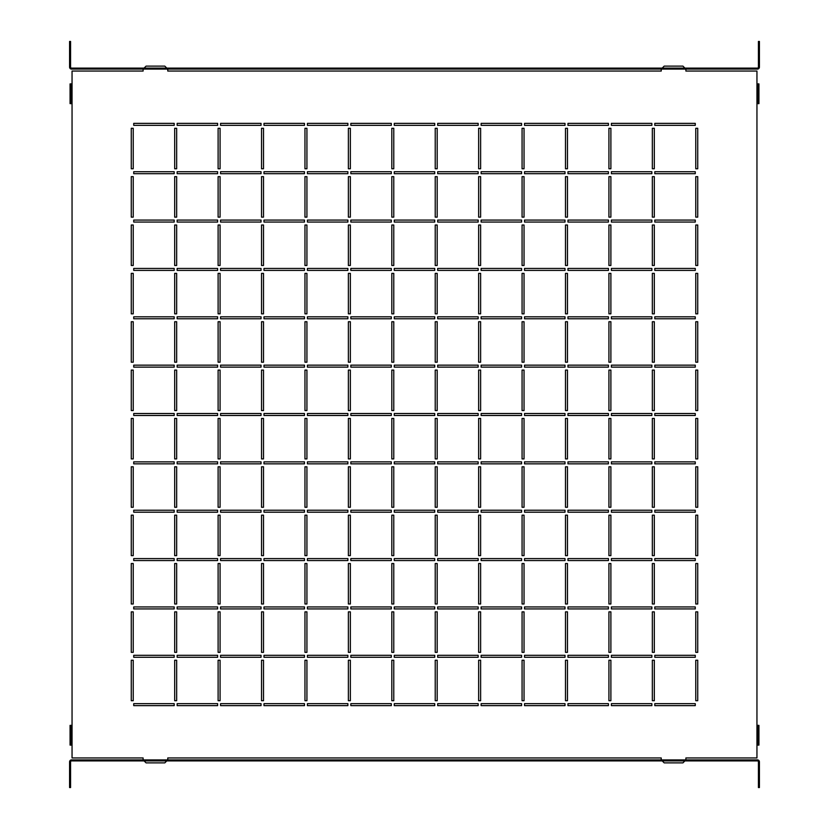 <?xml version="1.0" encoding="UTF-8"?>
<svg xmlns="http://www.w3.org/2000/svg" width="829" height="829" viewBox="0 0 829 829"><rect width="100%" height="100%" fill="white"/><g stroke="black" fill="none" stroke-linecap="round" stroke-linejoin="round"><path stroke-width="1.24" d="M174.681 168.764L176.66 168.764L176.66 128.298L174.681 128.298L174.681 168.764M131.262 168.764L133.231 168.764L133.231 128.298L131.262 128.298L131.262 168.764M217.612 123.366L177.147 123.366L177.147 125.345L217.612 125.345L217.612 123.366M174.194 123.366L133.728 123.366L133.728 125.345L174.194 125.345L174.194 123.366M261.042 125.345L261.042 123.366L220.576 123.366L220.576 125.345L261.042 125.345M304.461 125.345L304.461 123.366L263.995 123.366L263.995 125.345L304.461 125.345M347.879 125.345L347.879 123.366L307.424 123.366L307.424 125.345L347.879 125.345M391.309 125.345L391.309 123.366L350.843 123.366L350.843 125.345L391.309 125.345M434.728 125.345L434.728 123.366L394.272 123.366L394.272 125.345L434.728 125.345M478.157 125.345L478.157 123.366L437.691 123.366L437.691 125.345L478.157 125.345M521.576 125.345L521.576 123.366L481.121 123.366L481.121 125.345L521.576 125.345M565.005 125.345L565.005 123.366L524.539 123.366L524.539 125.345L565.005 125.345M608.424 125.345L608.424 123.366L567.958 123.366L567.958 125.345L608.424 125.345M651.853 125.345L651.853 123.366L611.387 123.366L611.387 125.345L651.853 125.345M695.272 125.345L695.272 123.366L654.806 123.366L654.806 125.345L695.272 125.345M174.194 173.696L174.194 171.727L133.728 171.727L133.728 173.696L174.194 173.696M217.612 173.696L217.612 171.727L177.147 171.727L177.147 173.696L217.612 173.696M261.042 173.696L261.042 171.727L220.576 171.727L220.576 173.696L261.042 173.696M304.461 173.696L304.461 171.727L263.995 171.727L263.995 173.696L304.461 173.696M347.879 173.696L347.879 171.727L307.424 171.727L307.424 173.696L347.879 173.696M391.309 173.696L391.309 171.727L350.843 171.727L350.843 173.696L391.309 173.696M434.728 173.696L434.728 171.727L394.272 171.727L394.272 173.696L434.728 173.696M478.157 173.696L478.157 171.727L437.691 171.727L437.691 173.696L478.157 173.696M521.576 173.696L521.576 171.727L481.121 171.727L481.121 173.696L521.576 173.696M565.005 173.696L565.005 171.727L524.539 171.727L524.539 173.696L565.005 173.696M608.424 173.696L608.424 171.727L567.958 171.727L567.958 173.696L608.424 173.696M651.853 173.696L651.853 171.727L611.387 171.727L611.387 173.696L651.853 173.696M695.272 173.696L695.272 171.727L654.806 171.727L654.806 173.696L695.272 173.696M174.194 222.058L174.194 220.079L133.728 220.079L133.728 222.058L174.194 222.058M217.612 222.058L217.612 220.079L177.147 220.079L177.147 222.058L217.612 222.058M261.042 222.058L261.042 220.079L220.576 220.079L220.576 222.058L261.042 222.058M304.461 222.058L304.461 220.079L263.995 220.079L263.995 222.058L304.461 222.058M347.879 222.058L347.879 220.079L307.424 220.079L307.424 222.058L347.879 222.058M391.309 222.058L391.309 220.079L350.843 220.079L350.843 222.058L391.309 222.058M434.728 222.058L434.728 220.079L394.272 220.079L394.272 222.058L434.728 222.058M478.157 222.058L478.157 220.079L437.691 220.079L437.691 222.058L478.157 222.058M521.576 222.058L521.576 220.079L481.121 220.079L481.121 222.058L521.576 222.058M565.005 222.058L565.005 220.079L524.539 220.079L524.539 222.058L565.005 222.058M608.424 222.058L608.424 220.079L567.958 220.079L567.958 222.058L608.424 222.058M651.853 222.058L651.853 220.079L611.387 220.079L611.387 222.058L651.853 222.058M695.272 222.058L695.272 220.079L654.806 220.079L654.806 222.058L695.272 222.058M174.194 270.409L174.194 268.441L133.728 268.441L133.728 270.409L174.194 270.409M217.612 270.409L217.612 268.441L177.147 268.441L177.147 270.409L217.612 270.409M261.042 270.409L261.042 268.441L220.576 268.441L220.576 270.409L261.042 270.409M304.461 270.409L304.461 268.441L263.995 268.441L263.995 270.409L304.461 270.409M347.879 270.409L347.879 268.441L307.424 268.441L307.424 270.409L347.879 270.409M391.309 270.409L391.309 268.441L350.843 268.441L350.843 270.409L391.309 270.409M434.728 270.409L434.728 268.441L394.272 268.441L394.272 270.409L434.728 270.409M478.157 270.409L478.157 268.441L437.691 268.441L437.691 270.409L478.157 270.409M521.576 270.409L521.576 268.441L481.121 268.441L481.121 270.409L521.576 270.409M565.005 270.409L565.005 268.441L524.539 268.441L524.539 270.409L565.005 270.409M608.424 270.409L608.424 268.441L567.958 268.441L567.958 270.409L608.424 270.409M651.853 270.409L651.853 268.441L611.387 268.441L611.387 270.409L651.853 270.409M695.272 270.409L695.272 268.441L654.806 268.441L654.806 270.409L695.272 270.409M174.194 318.771L174.194 316.802L133.728 316.802L133.728 318.771L174.194 318.771M217.612 318.771L217.612 316.802L177.147 316.802L177.147 318.771L217.612 318.771M261.042 318.771L261.042 316.802L220.576 316.802L220.576 318.771L261.042 318.771M304.461 318.771L304.461 316.802L263.995 316.802L263.995 318.771L304.461 318.771M347.879 318.771L347.879 316.802L307.424 316.802L307.424 318.771L347.879 318.771M391.309 318.771L391.309 316.802L350.843 316.802L350.843 318.771L391.309 318.771M434.728 318.771L434.728 316.802L394.272 316.802L394.272 318.771L434.728 318.771M478.157 318.771L478.157 316.802L437.691 316.802L437.691 318.771L478.157 318.771M521.576 318.771L521.576 316.802L481.121 316.802L481.121 318.771L521.576 318.771M565.005 318.771L565.005 316.802L524.539 316.802L524.539 318.771L565.005 318.771M608.424 318.771L608.424 316.802L567.958 316.802L567.958 318.771L608.424 318.771M651.853 318.771L651.853 316.802L611.387 316.802L611.387 318.771L651.853 318.771M695.272 318.771L695.272 316.802L654.806 316.802L654.806 318.771L695.272 318.771M174.194 367.133L174.194 365.154L133.728 365.154L133.728 367.133L174.194 367.133M217.612 367.133L217.612 365.154L177.147 365.154L177.147 367.133L217.612 367.133M261.042 367.133L261.042 365.154L220.576 365.154L220.576 367.133L261.042 367.133M304.461 367.133L304.461 365.154L263.995 365.154L263.995 367.133L304.461 367.133M347.879 367.133L347.879 365.154L307.424 365.154L307.424 367.133L347.879 367.133M391.309 367.133L391.309 365.154L350.843 365.154L350.843 367.133L391.309 367.133M434.728 367.133L434.728 365.154L394.272 365.154L394.272 367.133L434.728 367.133M478.157 367.133L478.157 365.154L437.691 365.154L437.691 367.133L478.157 367.133M521.576 367.133L521.576 365.154L481.121 365.154L481.121 367.133L521.576 367.133M565.005 367.133L565.005 365.154L524.539 365.154L524.539 367.133L565.005 367.133M608.424 367.133L608.424 365.154L567.958 365.154L567.958 367.133L608.424 367.133M651.853 367.133L651.853 365.154L611.387 365.154L611.387 367.133L651.853 367.133M695.272 367.133L695.272 365.154L654.806 365.154L654.806 367.133L695.272 367.133M174.194 415.484L174.194 413.516L133.728 413.516L133.728 415.484L174.194 415.484M217.612 415.484L217.612 413.516L177.147 413.516L177.147 415.484L217.612 415.484M261.042 415.484L261.042 413.516L220.576 413.516L220.576 415.484L261.042 415.484M304.461 415.484L304.461 413.516L263.995 413.516L263.995 415.484L304.461 415.484M347.879 415.484L347.879 413.516L307.424 413.516L307.424 415.484L347.879 415.484M391.309 415.484L391.309 413.516L350.843 413.516L350.843 415.484L391.309 415.484M434.728 415.484L434.728 413.516L394.272 413.516L394.272 415.484L434.728 415.484M478.157 415.484L478.157 413.516L437.691 413.516L437.691 415.484L478.157 415.484M521.576 415.484L521.576 413.516L481.121 413.516L481.121 415.484L521.576 415.484M565.005 415.484L565.005 413.516L524.539 413.516L524.539 415.484L565.005 415.484M608.424 415.484L608.424 413.516L567.958 413.516L567.958 415.484L608.424 415.484M651.853 415.484L651.853 413.516L611.387 413.516L611.387 415.484L651.853 415.484M695.272 415.484L695.272 413.516L654.806 413.516L654.806 415.484L695.272 415.484M174.194 463.846L174.194 461.867L133.728 461.867L133.728 463.846L174.194 463.846M217.612 463.846L217.612 461.867L177.147 461.867L177.147 463.846L217.612 463.846M261.042 463.846L261.042 461.867L220.576 461.867L220.576 463.846L261.042 463.846M304.461 463.846L304.461 461.867L263.995 461.867L263.995 463.846L304.461 463.846M347.879 463.846L347.879 461.867L307.424 461.867L307.424 463.846L347.879 463.846M391.309 463.846L391.309 461.867L350.843 461.867L350.843 463.846L391.309 463.846M434.728 463.846L434.728 461.867L394.272 461.867L394.272 463.846L434.728 463.846M478.157 463.846L478.157 461.867L437.691 461.867L437.691 463.846L478.157 463.846M521.576 463.846L521.576 461.867L481.121 461.867L481.121 463.846L521.576 463.846M565.005 463.846L565.005 461.867L524.539 461.867L524.539 463.846L565.005 463.846M608.424 463.846L608.424 461.867L567.958 461.867L567.958 463.846L608.424 463.846M651.853 463.846L651.853 461.867L611.387 461.867L611.387 463.846L651.853 463.846M695.272 463.846L695.272 461.867L654.806 461.867L654.806 463.846L695.272 463.846M174.194 512.198L174.194 510.229L133.728 510.229L133.728 512.198L174.194 512.198M217.612 512.198L217.612 510.229L177.147 510.229L177.147 512.198L217.612 512.198M261.042 512.198L261.042 510.229L220.576 510.229L220.576 512.198L261.042 512.198M304.461 512.198L304.461 510.229L263.995 510.229L263.995 512.198L304.461 512.198M347.879 512.198L347.879 510.229L307.424 510.229L307.424 512.198L347.879 512.198M391.309 512.198L391.309 510.229L350.843 510.229L350.843 512.198L391.309 512.198M434.728 512.198L434.728 510.229L394.272 510.229L394.272 512.198L434.728 512.198M478.157 512.198L478.157 510.229L437.691 510.229L437.691 512.198L478.157 512.198M521.576 512.198L521.576 510.229L481.121 510.229L481.121 512.198L521.576 512.198M565.005 512.198L565.005 510.229L524.539 510.229L524.539 512.198L565.005 512.198M608.424 512.198L608.424 510.229L567.958 510.229L567.958 512.198L608.424 512.198M651.853 512.198L651.853 510.229L611.387 510.229L611.387 512.198L651.853 512.198M695.272 512.198L695.272 510.229L654.806 510.229L654.806 512.198L695.272 512.198M174.194 560.559L174.194 558.591L133.728 558.591L133.728 560.559L174.194 560.559M217.612 560.559L217.612 558.591L177.147 558.591L177.147 560.559L217.612 560.559M261.042 560.559L261.042 558.591L220.576 558.591L220.576 560.559L261.042 560.559M304.461 560.559L304.461 558.591L263.995 558.591L263.995 560.559L304.461 560.559M347.879 560.559L347.879 558.591L307.424 558.591L307.424 560.559L347.879 560.559M391.309 560.559L391.309 558.591L350.843 558.591L350.843 560.559L391.309 560.559M434.728 560.559L434.728 558.591L394.272 558.591L394.272 560.559L434.728 560.559M478.157 560.559L478.157 558.591L437.691 558.591L437.691 560.559L478.157 560.559M521.576 560.559L521.576 558.591L481.121 558.591L481.121 560.559L521.576 560.559M565.005 560.559L565.005 558.591L524.539 558.591L524.539 560.559L565.005 560.559M608.424 560.559L608.424 558.591L567.958 558.591L567.958 560.559L608.424 560.559M651.853 560.559L651.853 558.591L611.387 558.591L611.387 560.559L651.853 560.559M695.272 560.559L695.272 558.591L654.806 558.591L654.806 560.559L695.272 560.559M174.194 608.921L174.194 606.942L133.728 606.942L133.728 608.921L174.194 608.921M217.612 608.921L217.612 606.942L177.147 606.942L177.147 608.921L217.612 608.921M261.042 608.921L261.042 606.942L220.576 606.942L220.576 608.921L261.042 608.921M304.461 608.921L304.461 606.942L263.995 606.942L263.995 608.921L304.461 608.921M347.879 608.921L347.879 606.942L307.424 606.942L307.424 608.921L347.879 608.921M391.309 608.921L391.309 606.942L350.843 606.942L350.843 608.921L391.309 608.921M434.728 608.921L434.728 606.942L394.272 606.942L394.272 608.921L434.728 608.921M478.157 608.921L478.157 606.942L437.691 606.942L437.691 608.921L478.157 608.921M521.576 608.921L521.576 606.942L481.121 606.942L481.121 608.921L521.576 608.921M565.005 608.921L565.005 606.942L524.539 606.942L524.539 608.921L565.005 608.921M608.424 608.921L608.424 606.942L567.958 606.942L567.958 608.921L608.424 608.921M651.853 608.921L651.853 606.942L611.387 606.942L611.387 608.921L651.853 608.921M695.272 608.921L695.272 606.942L654.806 606.942L654.806 608.921L695.272 608.921M174.194 657.273L174.194 655.304L133.728 655.304L133.728 657.273L174.194 657.273M217.612 657.273L217.612 655.304L177.147 655.304L177.147 657.273L217.612 657.273M261.042 657.273L261.042 655.304L220.576 655.304L220.576 657.273L261.042 657.273M304.461 657.273L304.461 655.304L263.995 655.304L263.995 657.273L304.461 657.273M347.879 657.273L347.879 655.304L307.424 655.304L307.424 657.273L347.879 657.273M391.309 657.273L391.309 655.304L350.843 655.304L350.843 657.273L391.309 657.273M434.728 657.273L434.728 655.304L394.272 655.304L394.272 657.273L434.728 657.273M478.157 657.273L478.157 655.304L437.691 655.304L437.691 657.273L478.157 657.273M521.576 657.273L521.576 655.304L481.121 655.304L481.121 657.273L521.576 657.273M565.005 657.273L565.005 655.304L524.539 655.304L524.539 657.273L565.005 657.273M608.424 657.273L608.424 655.304L567.958 655.304L567.958 657.273L608.424 657.273M651.853 657.273L651.853 655.304L611.387 655.304L611.387 657.273L651.853 657.273M695.272 657.273L695.272 655.304L654.806 655.304L654.806 657.273L695.272 657.273M174.194 705.634L174.194 703.655L133.728 703.655L133.728 705.634L174.194 705.634M217.612 705.634L217.612 703.655L177.147 703.655L177.147 705.634L217.612 705.634M261.042 705.634L261.042 703.655L220.576 703.655L220.576 705.634L261.042 705.634M304.461 705.634L304.461 703.655L263.995 703.655L263.995 705.634L304.461 705.634M347.879 705.634L347.879 703.655L307.424 703.655L307.424 705.634L347.879 705.634M391.309 705.634L391.309 703.655L350.843 703.655L350.843 705.634L391.309 705.634M434.728 705.634L434.728 703.655L394.272 703.655L394.272 705.634L434.728 705.634M478.157 705.634L478.157 703.655L437.691 703.655L437.691 705.634L478.157 705.634M521.576 705.634L521.576 703.655L481.121 703.655L481.121 705.634L521.576 705.634M565.005 705.634L565.005 703.655L524.539 703.655L524.539 705.634L565.005 705.634M608.424 705.634L608.424 703.655L567.958 703.655L567.958 705.634L608.424 705.634M651.853 705.634L651.853 703.655L611.387 703.655L611.387 705.634L651.853 705.634M695.272 705.634L695.272 703.655L654.806 703.655L654.806 705.634L695.272 705.634M218.11 128.298L218.11 168.764L220.079 168.764L220.079 128.298L218.11 128.298M261.529 128.298L261.529 168.764L263.508 168.764L263.508 128.298L261.529 128.298M304.958 128.298L304.958 168.764L306.927 168.764L306.927 128.298L304.958 128.298M348.377 128.298L348.377 168.764L350.356 168.764L350.356 128.298L348.377 128.298M391.806 128.298L391.806 168.764L393.775 168.764L393.775 128.298L391.806 128.298M435.225 128.298L435.225 168.764L437.194 168.764L437.194 128.298L435.225 128.298M478.644 128.298L478.644 168.764L480.623 168.764L480.623 128.298L478.644 128.298M522.073 128.298L522.073 168.764L524.042 168.764L524.042 128.298L522.073 128.298M565.492 128.298L565.492 168.764L567.471 168.764L567.471 128.298L565.492 128.298M608.921 128.298L608.921 168.764L610.89 168.764L610.89 128.298L608.921 128.298M652.34 128.298L652.34 168.764L654.319 168.764L654.319 128.298L652.34 128.298M695.769 128.298L695.769 168.764L697.738 168.764L697.738 128.298L695.769 128.298M131.262 176.66L131.262 217.125L133.231 217.125L133.231 176.66L131.262 176.66M174.681 176.66L174.681 217.125L176.66 217.125L176.66 176.66L174.681 176.66M218.11 176.66L218.11 217.125L220.079 217.125L220.079 176.66L218.11 176.66M261.529 176.66L261.529 217.125L263.508 217.125L263.508 176.66L261.529 176.66M304.958 176.66L304.958 217.125L306.927 217.125L306.927 176.66L304.958 176.66M348.377 176.66L348.377 217.125L350.356 217.125L350.356 176.66L348.377 176.66M391.806 176.66L391.806 217.125L393.775 217.125L393.775 176.66L391.806 176.66M435.225 176.66L435.225 217.125L437.194 217.125L437.194 176.66L435.225 176.66M478.644 176.66L478.644 217.125L480.623 217.125L480.623 176.66L478.644 176.66M522.073 176.66L522.073 217.125L524.042 217.125L524.042 176.66L522.073 176.66M565.492 176.66L565.492 217.125L567.471 217.125L567.471 176.66L565.492 176.66M608.921 176.66L608.921 217.125L610.89 217.125L610.89 176.66L608.921 176.66M652.34 176.66L652.34 217.125L654.319 217.125L654.319 176.66L652.34 176.66M695.769 176.66L695.769 217.125L697.738 217.125L697.738 176.66L695.769 176.66M131.262 225.011L131.262 265.477L133.231 265.477L133.231 225.011L131.262 225.011M174.681 225.011L174.681 265.477L176.66 265.477L176.66 225.011L174.681 225.011M218.11 225.011L218.11 265.477L220.079 265.477L220.079 225.011L218.11 225.011M261.529 225.011L261.529 265.477L263.508 265.477L263.508 225.011L261.529 225.011M304.958 225.011L304.958 265.477L306.927 265.477L306.927 225.011L304.958 225.011M348.377 225.011L348.377 265.477L350.356 265.477L350.356 225.011L348.377 225.011M391.806 225.011L391.806 265.477L393.775 265.477L393.775 225.011L391.806 225.011M435.225 225.011L435.225 265.477L437.194 265.477L437.194 225.011L435.225 225.011M478.644 225.011L478.644 265.477L480.623 265.477L480.623 225.011L478.644 225.011M522.073 225.011L522.073 265.477L524.042 265.477L524.042 225.011L522.073 225.011M565.492 225.011L565.492 265.477L567.471 265.477L567.471 225.011L565.492 225.011M608.921 225.011L608.921 265.477L610.89 265.477L610.89 225.011L608.921 225.011M652.34 225.011L652.34 265.477L654.319 265.477L654.319 225.011L652.34 225.011M695.769 225.011L695.769 265.477L697.738 265.477L697.738 225.011L695.769 225.011M131.262 273.373L131.262 313.839L133.231 313.839L133.231 273.373L131.262 273.373M174.681 273.373L174.681 313.839L176.66 313.839L176.66 273.373L174.681 273.373M218.11 273.373L218.11 313.839L220.079 313.839L220.079 273.373L218.11 273.373M261.529 273.373L261.529 313.839L263.508 313.839L263.508 273.373L261.529 273.373M304.958 273.373L304.958 313.839L306.927 313.839L306.927 273.373L304.958 273.373M348.377 273.373L348.377 313.839L350.356 313.839L350.356 273.373L348.377 273.373M391.806 273.373L391.806 313.839L393.775 313.839L393.775 273.373L391.806 273.373M435.225 273.373L435.225 313.839L437.194 313.839L437.194 273.373L435.225 273.373M478.644 273.373L478.644 313.839L480.623 313.839L480.623 273.373L478.644 273.373M522.073 273.373L522.073 313.839L524.042 313.839L524.042 273.373L522.073 273.373M565.492 273.373L565.492 313.839L567.471 313.839L567.471 273.373L565.492 273.373M608.921 273.373L608.921 313.839L610.89 313.839L610.89 273.373L608.921 273.373M652.34 273.373L652.34 313.839L654.319 313.839L654.319 273.373L652.34 273.373M695.769 273.373L695.769 313.839L697.738 313.839L697.738 273.373L695.769 273.373M131.262 321.735L131.262 362.19L133.231 362.19L133.231 321.735L131.262 321.735M174.681 321.735L174.681 362.19L176.66 362.19L176.66 321.735L174.681 321.735M218.11 321.735L218.11 362.19L220.079 362.19L220.079 321.735L218.11 321.735M261.529 321.735L261.529 362.19L263.508 362.19L263.508 321.735L261.529 321.735M304.958 321.735L304.958 362.19L306.927 362.19L306.927 321.735L304.958 321.735M348.377 321.735L348.377 362.19L350.356 362.19L350.356 321.735L348.377 321.735M391.806 321.735L391.806 362.19L393.775 362.19L393.775 321.735L391.806 321.735M435.225 321.735L435.225 362.19L437.194 362.19L437.194 321.735L435.225 321.735M478.644 321.735L478.644 362.19L480.623 362.19L480.623 321.735L478.644 321.735M522.073 321.735L522.073 362.19L524.042 362.19L524.042 321.735L522.073 321.735M565.492 321.735L565.492 362.19L567.471 362.19L567.471 321.735L565.492 321.735M608.921 321.735L608.921 362.19L610.89 362.19L610.89 321.735L608.921 321.735M652.34 321.735L652.34 362.19L654.319 362.19L654.319 321.735L652.34 321.735M695.769 321.735L695.769 362.19L697.738 362.19L697.738 321.735L695.769 321.735M131.262 370.086L131.262 410.552L133.231 410.552L133.231 370.086L131.262 370.086M174.681 370.086L174.681 410.552L176.66 410.552L176.66 370.086L174.681 370.086M218.11 370.086L218.11 410.552L220.079 410.552L220.079 370.086L218.11 370.086M261.529 370.086L261.529 410.552L263.508 410.552L263.508 370.086L261.529 370.086M304.958 370.086L304.958 410.552L306.927 410.552L306.927 370.086L304.958 370.086M348.377 370.086L348.377 410.552L350.356 410.552L350.356 370.086L348.377 370.086M391.806 370.086L391.806 410.552L393.775 410.552L393.775 370.086L391.806 370.086M435.225 370.086L435.225 410.552L437.194 410.552L437.194 370.086L435.225 370.086M478.644 370.086L478.644 410.552L480.623 410.552L480.623 370.086L478.644 370.086M522.073 370.086L522.073 410.552L524.042 410.552L524.042 370.086L522.073 370.086M565.492 370.086L565.492 410.552L567.471 410.552L567.471 370.086L565.492 370.086M608.921 370.086L608.921 410.552L610.89 410.552L610.89 370.086L608.921 370.086M652.34 370.086L652.34 410.552L654.319 410.552L654.319 370.086L652.34 370.086M695.769 370.086L695.769 410.552L697.738 410.552L697.738 370.086L695.769 370.086M131.262 418.448L131.262 458.914L133.231 458.914L133.231 418.448L131.262 418.448M174.681 418.448L174.681 458.914L176.66 458.914L176.66 418.448L174.681 418.448M218.11 418.448L218.11 458.914L220.079 458.914L220.079 418.448L218.11 418.448M261.529 418.448L261.529 458.914L263.508 458.914L263.508 418.448L261.529 418.448M304.958 418.448L304.958 458.914L306.927 458.914L306.927 418.448L304.958 418.448M348.377 418.448L348.377 458.914L350.356 458.914L350.356 418.448L348.377 418.448M391.806 418.448L391.806 458.914L393.775 458.914L393.775 418.448L391.806 418.448M435.225 418.448L435.225 458.914L437.194 458.914L437.194 418.448L435.225 418.448M478.644 418.448L478.644 458.914L480.623 458.914L480.623 418.448L478.644 418.448M522.073 418.448L522.073 458.914L524.042 458.914L524.042 418.448L522.073 418.448M565.492 418.448L565.492 458.914L567.471 458.914L567.471 418.448L565.492 418.448M608.921 418.448L608.921 458.914L610.89 458.914L610.89 418.448L608.921 418.448M652.34 418.448L652.34 458.914L654.319 458.914L654.319 418.448L652.34 418.448M695.769 418.448L695.769 458.914L697.738 458.914L697.738 418.448L695.769 418.448M131.262 466.81L131.262 507.265L133.231 507.265L133.231 466.81L131.262 466.81M174.681 466.81L174.681 507.265L176.66 507.265L176.66 466.81L174.681 466.81M218.11 466.81L218.11 507.265L220.079 507.265L220.079 466.81L218.11 466.81M261.529 466.81L261.529 507.265L263.508 507.265L263.508 466.81L261.529 466.81M304.958 466.81L304.958 507.265L306.927 507.265L306.927 466.81L304.958 466.81M348.377 466.81L348.377 507.265L350.356 507.265L350.356 466.81L348.377 466.81M391.806 466.81L391.806 507.265L393.775 507.265L393.775 466.81L391.806 466.81M435.225 466.81L435.225 507.265L437.194 507.265L437.194 466.81L435.225 466.81M478.644 466.81L478.644 507.265L480.623 507.265L480.623 466.81L478.644 466.81M522.073 466.81L522.073 507.265L524.042 507.265L524.042 466.81L522.073 466.81M565.492 466.81L565.492 507.265L567.471 507.265L567.471 466.81L565.492 466.81M608.921 466.81L608.921 507.265L610.89 507.265L610.89 466.81L608.921 466.81M652.34 466.81L652.34 507.265L654.319 507.265L654.319 466.81L652.34 466.81M695.769 466.81L695.769 507.265L697.738 507.265L697.738 466.81L695.769 466.81M131.262 515.161L131.262 555.627L133.231 555.627L133.231 515.161L131.262 515.161M174.681 515.161L174.681 555.627L176.66 555.627L176.66 515.161L174.681 515.161M218.11 515.161L218.11 555.627L220.079 555.627L220.079 515.161L218.11 515.161M261.529 515.161L261.529 555.627L263.508 555.627L263.508 515.161L261.529 515.161M304.958 515.161L304.958 555.627L306.927 555.627L306.927 515.161L304.958 515.161M348.377 515.161L348.377 555.627L350.356 555.627L350.356 515.161L348.377 515.161M391.806 515.161L391.806 555.627L393.775 555.627L393.775 515.161L391.806 515.161M435.225 515.161L435.225 555.627L437.194 555.627L437.194 515.161L435.225 515.161M478.644 515.161L478.644 555.627L480.623 555.627L480.623 515.161L478.644 515.161M522.073 515.161L522.073 555.627L524.042 555.627L524.042 515.161L522.073 515.161M565.492 515.161L565.492 555.627L567.471 555.627L567.471 515.161L565.492 515.161M608.921 515.161L608.921 555.627L610.89 555.627L610.89 515.161L608.921 515.161M652.34 515.161L652.34 555.627L654.319 555.627L654.319 515.161L652.34 515.161M695.769 515.161L695.769 555.627L697.738 555.627L697.738 515.161L695.769 515.161M131.262 563.523L131.262 603.989L133.231 603.989L133.231 563.523L131.262 563.523M174.681 563.523L174.681 603.989L176.66 603.989L176.66 563.523L174.681 563.523M218.11 563.523L218.11 603.989L220.079 603.989L220.079 563.523L218.11 563.523M261.529 563.523L261.529 603.989L263.508 603.989L263.508 563.523L261.529 563.523M304.958 563.523L304.958 603.989L306.927 603.989L306.927 563.523L304.958 563.523M348.377 563.523L348.377 603.989L350.356 603.989L350.356 563.523L348.377 563.523M391.806 563.523L391.806 603.989L393.775 603.989L393.775 563.523L391.806 563.523M435.225 563.523L435.225 603.989L437.194 603.989L437.194 563.523L435.225 563.523M478.644 563.523L478.644 603.989L480.623 603.989L480.623 563.523L478.644 563.523M522.073 563.523L522.073 603.989L524.042 603.989L524.042 563.523L522.073 563.523M565.492 563.523L565.492 603.989L567.471 603.989L567.471 563.523L565.492 563.523M608.921 563.523L608.921 603.989L610.89 603.989L610.89 563.523L608.921 563.523M652.34 563.523L652.34 603.989L654.319 603.989L654.319 563.523L652.34 563.523M695.769 563.523L695.769 603.989L697.738 603.989L697.738 563.523L695.769 563.523M131.262 611.875L131.262 652.34L133.231 652.34L133.231 611.875L131.262 611.875M174.681 611.875L174.681 652.34L176.66 652.34L176.66 611.875L174.681 611.875M218.11 611.875L218.11 652.34L220.079 652.34L220.079 611.875L218.11 611.875M261.529 611.875L261.529 652.34L263.508 652.34L263.508 611.875L261.529 611.875M304.958 611.875L304.958 652.34L306.927 652.34L306.927 611.875L304.958 611.875M348.377 611.875L348.377 652.34L350.356 652.34L350.356 611.875L348.377 611.875M391.806 611.875L391.806 652.34L393.775 652.34L393.775 611.875L391.806 611.875M435.225 611.875L435.225 652.34L437.194 652.34L437.194 611.875L435.225 611.875M478.644 611.875L478.644 652.34L480.623 652.34L480.623 611.875L478.644 611.875M522.073 611.875L522.073 652.34L524.042 652.34L524.042 611.875L522.073 611.875M565.492 611.875L565.492 652.34L567.471 652.34L567.471 611.875L565.492 611.875M608.921 611.875L608.921 652.34L610.89 652.34L610.89 611.875L608.921 611.875M652.34 611.875L652.34 652.34L654.319 652.34L654.319 611.875L652.34 611.875M695.769 611.875L695.769 652.34L697.738 652.34L697.738 611.875L695.769 611.875M131.262 660.236L131.262 700.702L133.231 700.702L133.231 660.236L131.262 660.236M174.681 660.236L174.681 700.702L176.66 700.702L176.66 660.236L174.681 660.236M218.11 660.236L218.11 700.702L220.079 700.702L220.079 660.236L218.11 660.236M261.529 660.236L261.529 700.702L263.508 700.702L263.508 660.236L261.529 660.236M304.958 660.236L304.958 700.702L306.927 700.702L306.927 660.236L304.958 660.236M348.377 660.236L348.377 700.702L350.356 700.702L350.356 660.236L348.377 660.236M391.806 660.236L391.806 700.702L393.775 700.702L393.775 660.236L391.806 660.236M435.225 660.236L435.225 700.702L437.194 700.702L437.194 660.236L435.225 660.236M478.644 660.236L478.644 700.702L480.623 700.702L480.623 660.236L478.644 660.236M522.073 660.236L522.073 700.702L524.042 700.702L524.042 660.236L522.073 660.236M565.492 660.236L565.492 700.702L567.471 700.702L567.471 660.236L565.492 660.236M608.921 660.236L608.921 700.702L610.89 700.702L610.89 660.236L608.921 660.236M652.34 660.236L652.34 700.702L654.319 700.702L654.319 660.236L652.34 660.236M695.769 660.236L695.769 700.702L697.738 700.702L697.738 660.236L695.769 660.236M661.221 69.087L661.221 71.056L167.779 71.056L167.779 69.087M166.784 68.102L164.816 66.123L146.07 66.123L144.091 68.102M143.106 69.087L143.106 71.056L72.05 71.056L72.05 757.944L143.106 757.944L143.106 759.913M144.091 760.898L146.07 762.877L164.816 762.877L166.784 760.898M167.779 759.913L167.779 757.944L661.221 757.944L661.221 759.913M662.216 760.898L664.184 762.877L682.93 762.877L684.909 760.898M685.894 759.913L685.894 757.944L756.95 757.944L756.95 745.105L757.944 745.105L757.944 740.173L758.929 740.173L758.929 730.308L757.944 730.308L757.944 740.173M757.944 730.308L757.944 725.375L756.95 725.375L756.95 103.625L757.944 103.625L757.944 98.692L758.929 98.692L758.929 88.827L757.944 88.827L757.944 98.692M757.944 88.827L757.944 83.895L756.95 83.895L756.95 71.056L685.894 71.056L685.894 69.087M684.909 68.102L682.93 66.123L664.184 66.123L662.216 68.102M757.944 83.895L758.929 83.895L758.929 88.827M758.929 98.692L758.929 103.625L757.944 103.625M757.934 101.656L757.934 85.864L757.053 85.864L757.053 101.656L757.934 101.656L757.157 101.656L757.157 85.864L757.934 85.864M757.934 743.136L757.934 727.344L757.053 727.344L757.053 743.136L757.934 743.136L757.157 743.136L757.157 727.344L757.934 727.344M757.944 725.375L758.929 725.375L758.929 730.308M758.929 740.173L758.929 745.105L757.944 745.105M71.947 85.864L71.066 85.864L71.066 101.656L71.947 101.656L71.947 85.864M71.066 101.656L71.843 101.656L71.843 85.864L71.066 85.864M71.056 83.895L71.056 88.827L70.071 88.827L70.071 83.895L72.05 83.895M72.05 103.625L70.071 103.625L70.071 88.827M71.947 727.344L71.066 727.344L71.066 743.136L71.947 743.136L71.947 727.344M71.066 743.136L71.843 743.136L71.843 727.344L71.066 727.344M71.056 725.375L71.056 730.308L70.071 730.308L70.071 725.375L72.05 725.375M72.05 745.105L70.071 745.105L70.071 730.308M71.056 88.827L71.056 103.625M70.071 98.692L71.056 98.692M71.056 730.308L71.056 745.105M70.071 740.173L71.056 740.173M69.584 782.617L70.569 782.617L70.569 787.55L69.584 787.55L69.584 761.882A1.969 1.969 0 0 1 71.553 759.913L76.486 759.913L76.486 760.898L71.553 760.898L71.553 759.913M70.569 782.617L70.569 761.882A0.984 0.984 0 0 1 71.553 760.898M759.416 782.617L759.416 787.55L758.431 787.55L758.431 782.617L759.416 782.617L759.416 761.882A1.969 1.969 0 0 0 757.447 759.913L757.447 760.898L76.486 760.898M758.431 782.617L758.431 761.882A0.984 0.984 0 0 0 757.447 760.898M752.514 760.898L752.514 759.913L76.486 759.913M752.514 759.913L757.447 759.913M759.416 46.383L758.431 46.383L758.431 41.45L759.416 41.45L759.416 67.118A1.969 1.969 0 0 1 757.447 69.087L752.514 69.087L752.514 68.102L757.447 68.102L757.447 69.087M758.431 46.383L758.431 67.118A0.984 0.984 0 0 1 757.447 68.102M69.584 46.383L69.584 41.45L70.569 41.45L70.569 46.383L69.584 46.383L69.584 67.118A1.969 1.969 0 0 0 71.553 69.087L71.553 68.102L752.514 68.102M70.569 46.383L70.569 67.118A0.984 0.984 0 0 0 71.553 68.102M76.486 68.102L76.486 69.087L752.514 69.087M76.486 69.087L71.553 69.087M756.95 725.375L756.95 745.105M756.95 83.895L756.95 103.625"/></g></svg>
